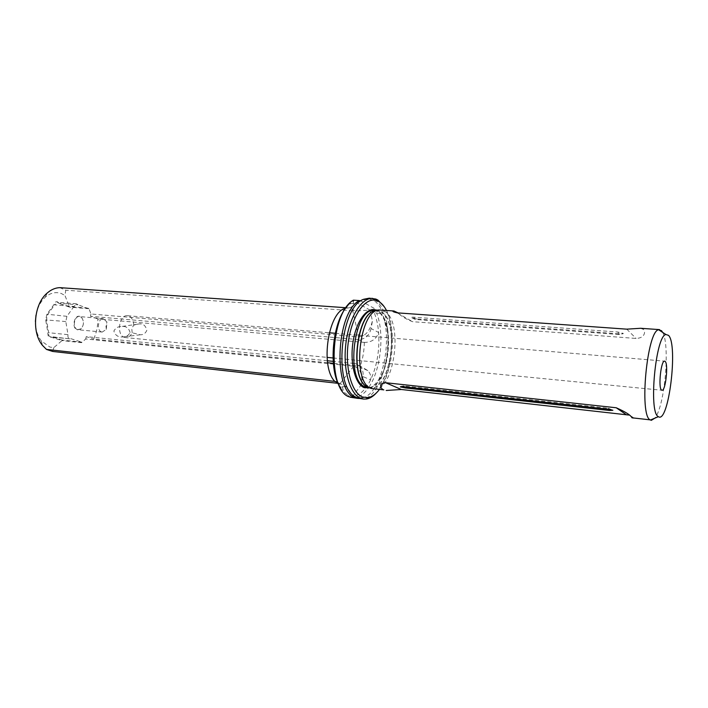 <?xml version="1.0" encoding="UTF-8"?>
<svg xmlns="http://www.w3.org/2000/svg" width="708" height="708" viewBox="0 0 708 708"><rect width="100%" height="100%" fill="white"/><g stroke="black" fill="none" stroke-linecap="round" stroke-linejoin="round"><path stroke-width="0.53" stroke-dasharray="3.54 2.66" d="M360.071 398.657C386.789 403.445 399.639 313.016 374.461 299.873L373.426 300.245C377.355 302.599 380.568 306.962 383.055 313.334L382.285 313.502C393.002 340.052 382.063 391.427 363.779 397.622L360.142 398.046L356.611 397.276L355.814 397.887M357.752 398.117L357.381 397.675M132.192 332.787L131.759 328.512L133.75 325.122L138.069 324.105C142.742 323.193 145.662 325.282 146.83 330.353C145.512 333.371 143.352 334.849 140.326 334.787L132.192 332.787C130.44 336.105 128.21 337.707 125.511 337.592L327.043 357.381M130.086 332.53C128.776 327.786 125.776 325.804 121.095 326.583C118.094 326.459 115.687 327.928 113.873 330.99C115.218 335.495 118.324 337.459 123.192 336.875C126.174 337.026 128.475 335.574 130.086 332.53M133.75 325.122C133.405 320.414 131.75 317.37 128.785 316.007L127.511 315.715C119.103 314.387 116.13 335.132 124.422 337.353L125.511 337.592M373.505 389.046C394.17 392.825 404.038 320.556 384.329 311.184L380.727 310.06M640.581 328.282L643.572 329.477C645.227 330.786 645.855 337.973 636.094 338.459L412.507 321.68C405.675 318.981 400.887 316.069 398.126 312.918M662.644 332.379C670.317 345.274 664.688 406.888 654.803 418.189M632.943 418.278C634.368 418.136 633.005 417.056 628.863 415.047M416.685 318.972L411.667 317.821C410.95 317.299 411.614 317.087 413.649 317.184L617.925 332.025L623.305 333.415C623.297 333.866 622.155 334.034 619.889 333.902L416.685 318.972L415.499 319.494L413.649 317.184M345.522 308.263L349.327 307.803L355.292 311.007L352.699 310.732L358.69 336.858L90.96 313.98L88.783 308.192L69.242 306.591L58.746 303.263L69.526 307.122L64.95 295.457L65.773 290.2L59.755 287.643M58.569 302.759L57.357 301.785C55.72 301.44 54.587 302.369 53.95 304.573L46.914 314.219L45.693 319.892L47.896 332.707C47.657 336.07 48.755 337.574 51.171 337.203L62.003 340.61L53.79 347.646L49.817 347.044L41.321 340.937C37.409 335.76 35.444 329.273 35.409 321.467M57.64 302.316L58.746 303.263L78.013 304.812L76.491 303.759L73.977 306.44L54.675 304.865L57.64 302.316M80.093 316.476C74.269 314.06 71.269 328.193 77.269 329.848L80.694 329.149C83.907 325.574 84.261 321.733 81.756 317.626L80.093 316.476M77.526 329.609C72.234 328.211 74.083 315.741 79.446 316.573L81.836 317.857C84.252 321.804 83.907 325.494 80.818 328.937L77.526 329.609M101.527 331.91C96.306 330.512 98.164 317.848 103.457 318.68L106.961 322.043L106.288 329.397L102.226 332.07L101.527 331.91M35.984 315.255C37.418 307.582 40.533 301.555 45.312 297.174C50.463 292.829 55.79 291.599 61.295 293.51L64.95 295.457M379.24 389.692C393.02 372.594 396.931 329.769 386.479 310.467M384.125 306.573C397.179 325.857 392.551 376.488 376.222 393.09M368.948 387.099C380.913 369.726 384.683 333.459 376.674 313.104L374.045 312.299C376.444 317.998 377.966 324.724 378.621 332.477C379.762 349.956 377.099 365.744 370.629 379.851C365.478 390.152 359.54 395.568 352.805 396.099L347.964 395.091L343.539 391.878L340.318 387.674M349.531 396.993L349.363 396.418L349.938 397.046M347.832 305.387L353.345 300.838L353.372 300.174M376.488 300.006L374.461 299.873M359.106 398.498L363.779 397.622M352.434 397.746C358.195 398.223 363.602 394.825 368.647 387.541L368.771 387.373M376.674 313.104L382.285 313.502M376.275 299.714L369.249 298.174M361.664 397.869L349.363 396.418M355.257 397.675L356.611 397.276L357.195 397.905M376.851 300.502L373.426 300.245M373.93 299.564L373.408 300.281M373.399 300.227L367.718 298.696L360.921 300.918L383.055 313.334M349.327 307.803C351.469 307.396 352.929 306.086 353.699 303.865L353.345 300.838L374.045 312.299M371.116 328.574C369.213 335.76 364.912 339.424 358.23 339.575L364.346 342.415C371.665 342.38 376.417 339.07 378.621 332.477L371.116 328.574L372.417 320.91L370.036 310.077L355.292 311.007M359.974 366.018L354.133 363.443C357.062 363.788 359.407 365.195 361.169 367.673C362.877 370.275 363.469 373.249 362.956 376.594L370.629 379.851C371.293 376.497 370.364 373.417 367.841 370.603L360.31 366.054L333.362 363.328M327.6 362.744L93.642 339.097C96.518 332.857 97.925 326.131 97.846 318.927L364 342.389M354.133 363.443L333.211 361.354M327.344 360.761L86.208 336.645L93.642 339.097M362.956 376.594L361.629 384.382C362.664 374.001 360 367.93 353.664 366.186L85.721 338.982L86.208 336.645M353.664 366.186L340.106 383.568L338.061 383.338M53.79 347.646L52.666 351.451M81.544 342.645L62.003 340.61L62.49 340.141L81.65 342.132L81.544 342.645L85.721 338.982M352.699 310.732L65.773 290.2M358.23 339.575L90.474 316.308L97.846 318.927M90.96 313.98L90.474 316.308M358.69 336.858C365.399 336.318 369.974 331.008 372.417 320.91M347.601 307.847L345.92 307.723M340.106 383.568L337.751 382.612M88.783 308.192L88.677 308.697L69.526 307.122M88.677 308.697L78.013 304.812M73.977 306.44L66.924 316.326L65.809 321.547L67.995 334.654L48.684 332.725L46.454 319.768L47.569 314.618L54.675 304.865L53.95 304.573M62.49 340.141L51.569 336.698L50.569 336.893C48.958 336.415 48.33 335.026 48.684 332.725L47.896 332.707M67.995 334.654C67.641 336.99 68.26 338.389 69.853 338.866L51.569 336.698L51.171 337.203M70.844 338.672L81.65 342.132M361.629 384.382L352.805 396.099L347.053 387.143L340.194 383.577M337.548 382.125L342.504 387.055L343.539 391.878M619.889 333.902L618.721 334.353L617.925 332.025M404.932 386.887L403.684 385.913L402.25 386.595M609.314 409.348L608.499 408.286L607.508 409.109M367.425 387.4L368.939 387.426M369.346 387.391C388.931 386.4 396.4 320.237 377.984 311.653L374.452 310.573M368.187 387.17L370.355 387.736C390.612 391.435 400.241 320.972 380.904 311.865L376.337 310.777M368.399 387.232L369.983 387.701C390.435 392.958 400.79 321.14 381.134 311.847L376.753 310.75M370.08 387.869C389.373 383.223 395.356 319.104 377.293 310.679L377.143 310.6M364.346 342.415L364.346 342.424C364.16 350.805 362.815 358.682 360.319 366.054L360.31 366.054M66.924 316.326L46.914 314.219M65.809 321.547L45.693 319.892M626.766 329.158L636.094 338.459M397.25 312.856L412.507 321.68M138.069 324.105L121.095 326.583M127.511 315.715L329.291 332.787M335.3 333.291L664.635 361.142M412.012 317.998L415.499 319.494L619.066 334.521L623.305 333.415M612.367 410.038L608.499 408.286L403.684 385.913L400.436 386.506M369.293 387.612L372.93 388.957M376.78 310.741L380.143 310.042M368.682 387.541C369.328 390.338 383.754 379.957 386.922 358.575C390.834 338.486 386.373 315.68 377.337 311.175L375.709 310.662M58.507 302.944L58.366 302.502M103.457 318.68L79.446 316.573M41.321 340.937L42.471 345.38M45.312 297.174L47.25 293.006M347.964 395.091L349.062 396.799M106.288 329.397L105.961 325.662L106.961 322.043M102.226 332.07L78.234 329.76M69.853 338.866L50.569 336.893M76.491 303.759L57.198 302.228M367.841 370.603L361.169 367.673M333.043 357.965L661.98 390.258M140.326 334.787L123.192 336.875M342.504 387.055L344.035 386.426L347.053 387.143M353.699 303.865L352.584 303.307C350.593 303.387 348.398 304.821 345.991 307.626M338.911 385.152L343.407 390.179M367.718 298.696L363.576 299.289M354.69 396.524L357.159 397.622"/><path stroke-width="1.06" d="M361.266 398.533L357.752 398.117L363.576 399.073L361.266 398.533L361.664 397.869L360.717 398.321L357.195 397.905L354.69 396.524C333.309 384.922 340.442 306.829 363.576 299.289L369.249 298.174L375.771 299.033L377.435 299.794L376.275 299.714M665.175 361.425L664.635 361.142C661.033 359.991 658.024 387.825 661.52 390.037L661.98 390.258C665.573 391.294 668.573 364.124 665.175 361.425M398.126 312.918L393.931 310.989L380.143 310.042C359.505 307.502 350.956 382.798 371.311 388.48L383.816 389.887C380.762 389.135 377.824 382.975 385.612 382.718L616.234 407.764C625.66 411.95 630.899 415.295 631.952 417.8L650.077 419.844C639.085 415.012 647.077 330.848 658.617 329.751L661.564 330.751L662.644 332.379M654.803 418.189L651.298 420.348M628.863 415.047L401.374 389.497L386.205 390.48M658.13 416.508L658.387 416.685C668.609 424.225 678.361 344.716 668.511 335.362L665.901 334.503C655.697 335.716 648.457 411.95 658.13 416.508M400.312 386.895L402.25 386.595L607.508 409.109L612.871 410.268L609.561 410.472L405.392 387.966L400.312 386.895M35.409 321.467L35.984 315.255M338.061 383.338L52.666 351.451L46.48 349.416L42.471 345.38C31.4 332.282 33.993 303.882 47.25 293.006C51.162 289.607 55.33 287.82 59.755 287.643L345.92 307.723M386.479 310.467C384.32 306.263 381.78 303.289 378.842 301.555L376.983 300.679C365.947 296.307 352.407 314.423 348.522 340.628C344.486 366.779 351.434 393.073 362.664 397.038L368.125 397.595C372.027 396.869 375.736 394.241 379.24 389.692M376.851 300.502L378.152 300.59L377.966 300.103L384.125 306.573M376.222 393.09C373.143 396.427 369.948 398.392 366.638 398.985L363.576 399.073M353.372 300.174C330.185 312.856 326.954 389.993 349.062 396.799L355.257 397.675C332.928 391.86 335.849 313.449 359.16 300.555L353.372 300.174M340.318 387.674L338.911 385.152C328.689 366.452 332.548 324.158 345.991 307.626L347.832 305.387M377.966 300.103L376.488 300.006M349.938 397.046L359.106 398.498M350.088 397.206L358.133 398.427M360.717 398.321C349.734 394.099 342.681 369.222 345.902 343.353C349 317.45 361.478 297.387 372.771 298.395M378.152 300.59L377.435 299.794M360.779 300.918L359.16 300.555M333.362 363.328L327.6 362.744M333.211 361.354L327.344 360.761M337.751 382.612L334.751 381.382L337.548 382.125M334.751 381.382L46.48 349.416M393.931 310.989C391.851 311.228 392.958 311.856 397.25 312.856L626.766 329.158L640.581 328.282L659.582 329.618M375.709 310.662L374.452 310.573C353.982 306.564 344.893 381.09 365.248 386.842L369.293 387.612M376.337 310.777C356.274 309.529 348.531 381.709 368.187 387.17M376.753 310.75C356.62 308.989 348.619 381.709 368.399 387.232M377.143 310.6C368.266 305.529 356.797 319.352 353.23 340.707C349.531 362.009 354.982 384.24 364.248 387.683L370.08 387.869M334.831 381.391C319.945 366.85 328.149 311.617 345.522 308.263M609.561 410.472L609.314 409.348M405.392 387.966L404.932 386.887M616.234 407.764L626.022 414.49M385.612 382.718L401.374 389.497M329.291 332.787L335.3 333.291M658.387 416.685L650.369 420.039M368.125 397.595L366.638 398.985M376.983 300.679L375.771 299.033M367.425 387.4L368.682 387.541M374.452 310.573L376.78 310.741M665.901 334.503L658.617 329.751M327.043 357.381L333.043 357.965"/></g></svg>
